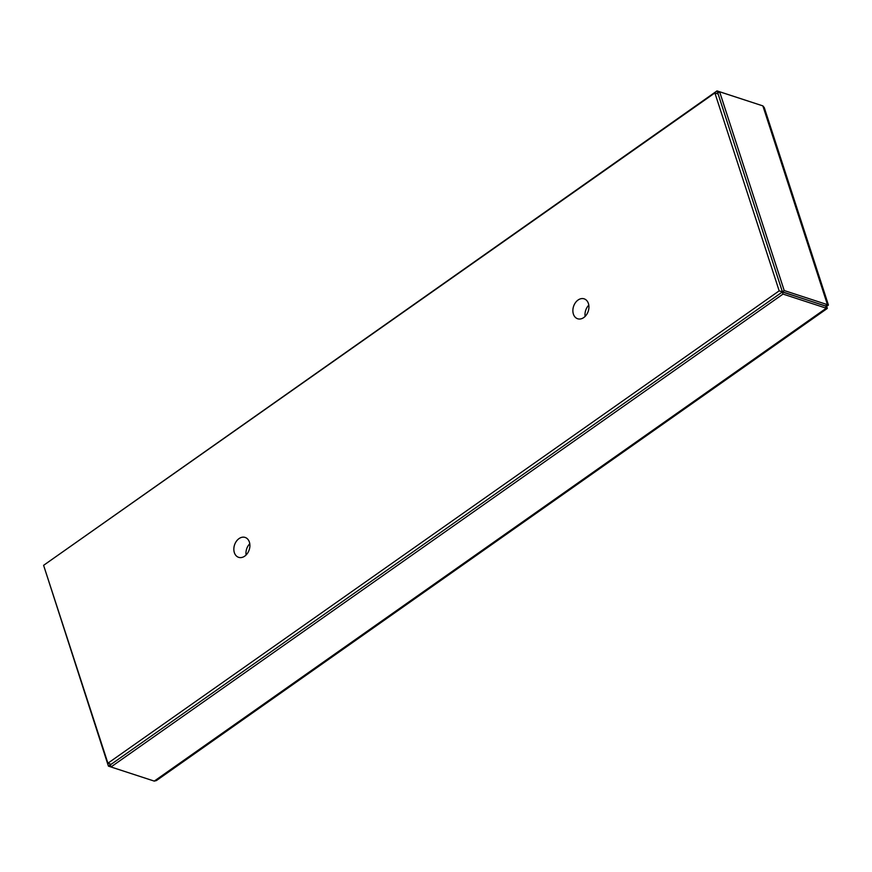<?xml version="1.0" encoding="UTF-8"?>
<svg xmlns="http://www.w3.org/2000/svg" width="872" height="872" viewBox="0 0 872 872"><rect width="100%" height="100%" fill="white"/><g stroke="black" fill="none" stroke-linecap="round" stroke-linejoin="round"><path stroke-width="1.31" d="M246.1 554.984A10.475 7.728 108.1 0 1 249.774 543.725M585.134 316.405A10.475 7.728 108.1 0 1 588.796 305.156M583.75 317.572A10.475 7.728 108.1 0 1 577.656 318.76A10.475 7.728 108.1 0 1 573.558 306.399A10.475 7.728 108.1 0 1 584.153 298.845A10.475 7.728 108.1 0 1 588.938 307.238A10.475 7.728 108.1 0 1 583.75 317.572M244.727 556.151A10.475 7.728 108.1 0 1 238.623 557.328A10.475 7.728 108.1 0 1 234.524 544.978A10.475 7.728 108.1 0 1 245.119 537.425A10.475 7.728 108.1 0 1 249.904 545.817A10.475 7.728 108.1 0 1 244.727 556.151M111.158 764.297L107.91 763.229L43.6 565.328L714.877 92.944L779.176 290.856L791.22 294.867M107.91 763.229L779.176 290.856M718.125 94.002L714.877 92.944M109.916 763.894L110.221 764.842L108.411 766.117L111.006 766.968L783.034 294.082L826.285 308.198L827.179 308.525L156.426 780.56L154.268 781.105L111.017 766.989L110.33 764.886L782.348 291.978L783.034 294.082M44.178 567.094L108.411 766.117M760.308 105.054L717.013 90.895L45.137 564.239M824.694 305.789L782.402 291.826L717.809 93.042L716.871 93.598M717.7 93.01L717.013 90.895M782.348 291.978L826.416 306.246C828.629 305.309 828.978 304.786 827.452 304.666L784.211 290.55L719.618 91.778L762.869 105.883L764.275 107.616M764.286 107.616L828.389 304.906L827.452 304.666L762.869 105.883M717.809 93.042L719.618 91.778M825.642 305.93L827.452 304.666M782.402 291.826L784.211 290.55M825.599 306.083L826.285 308.198C827.583 308.982 827.626 308.339 826.416 306.246M154.268 781.105L826.285 308.198M825.686 305.68L826.318 305.582L825.751 305.865"/></g></svg>
